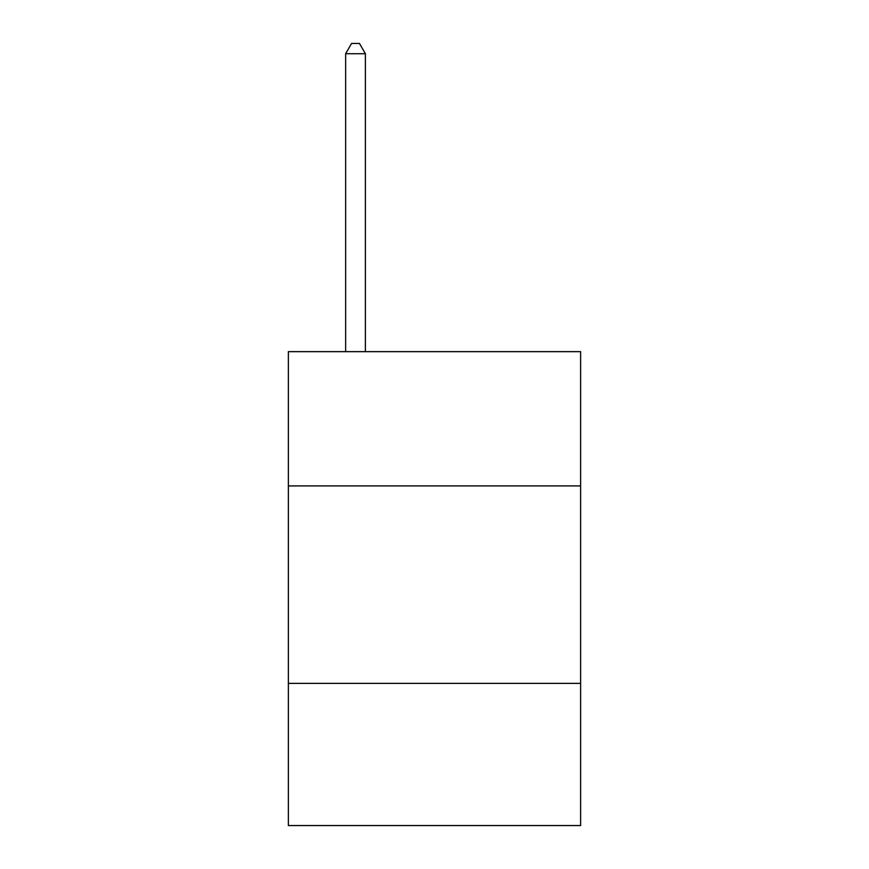 <?xml version="1.0" encoding="UTF-8"?>
<svg xmlns="http://www.w3.org/2000/svg" width="869" height="869" viewBox="0 0 869 869"><rect width="100%" height="100%" fill="white"/><g stroke="black" fill="none" stroke-linecap="round" stroke-linejoin="round"><path stroke-width="1.3" d="M288.378 485.923L580.622 485.923L580.622 351.641L288.378 351.641L288.378 825.55L580.622 825.55L580.622 683.382L288.378 683.382M580.622 683.382L580.622 485.923M365.393 351.641L365.393 53.715L345.645 53.715L345.645 351.641M345.645 53.715L351.565 43.45L359.462 43.45L365.393 53.715"/></g></svg>
